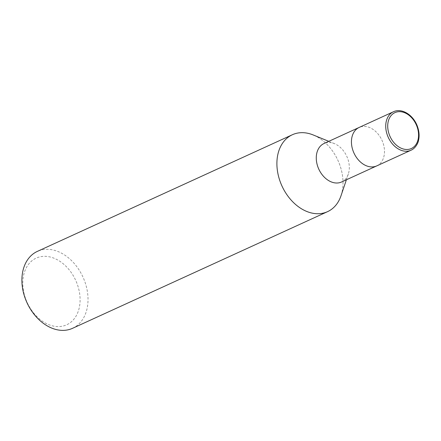 <?xml version="1.0" encoding="UTF-8"?>
<svg xmlns="http://www.w3.org/2000/svg" width="441" height="441" viewBox="0 0 441 441"><rect width="100%" height="100%" fill="white"/><g stroke="black" fill="none" stroke-linecap="round" stroke-linejoin="round"><path stroke-width="0.33" stroke-dasharray="2.21 1.65" d="M341.599 181.979A21.146 15.391 65.4 0 0 348.324 174.024A21.146 15.391 65.4 0 0 347.585 158.258A21.146 15.391 65.4 0 0 334.421 143.628A21.146 15.391 65.4 0 0 324.003 143.523M376.879 165.838A21.146 15.391 65.4 0 0 382.755 142.167A21.146 15.391 65.4 0 0 359.288 127.383M341.009 195.754A42.292 30.782 65.4 0 0 339.531 164.212A42.292 30.782 65.4 0 0 313.391 135.04M72.556 328.308A42.292 30.782 65.4 0 0 84.534 280.856A42.292 30.782 65.4 0 0 37.369 251.387M341.075 195.556A42.292 30.782 65.4 0 0 339.531 164.212A42.292 30.782 65.4 0 0 313.198 134.957M25.815 299.246A36.653 26.675 65.4 0 0 64.254 325.712A36.653 26.675 65.4 0 0 77.076 283.668A36.653 26.675 65.4 0 0 38.637 257.202A36.653 26.675 65.4 0 0 25.815 299.246M376.763 165.893A21.146 15.391 65.4 0 0 382.755 142.167A21.146 15.391 65.4 0 0 359.172 127.432M411.056 150.21A21.146 15.391 65.4 0 0 417.043 126.484A21.146 15.391 65.4 0 0 393.46 111.749M348.324 174.024L346.383 179.79M334.421 143.628L328.793 141.329"/><path stroke-width="0.66" d="M359.288 127.383A21.146 15.391 65.4 0 0 359.172 127.432L324.003 143.523A21.146 15.391 65.4 0 0 318.011 167.244A21.146 15.391 65.4 0 0 341.599 181.979L376.763 165.893A21.146 15.391 65.4 0 0 376.879 165.838M376.763 165.893A21.146 15.391 65.4 0 1 353.18 151.158A21.146 15.391 65.4 0 1 359.172 127.432A21.146 15.391 65.4 0 0 353.18 151.158A21.146 15.391 65.4 0 0 376.763 165.893L411.056 150.21A21.146 15.391 65.4 0 1 387.474 135.47A21.146 15.391 65.4 0 1 393.46 111.749L393.46 111.749C401.839 107.736 413.289 114.914 417.379 126.286C419.209 131.363 419.573 136.142 418.476 140.618C418.145 142.917 415.549 148.275 411.056 150.21M313.391 135.04A42.292 30.782 65.4 0 0 292.361 134.742A42.292 30.782 65.4 0 0 280.382 182.188A42.292 30.782 65.4 0 0 311.826 213.058A42.292 30.782 65.4 0 0 341.009 195.754L346.383 179.79M292.361 134.742L37.369 251.387A42.292 30.782 65.4 0 0 25.385 298.838A42.292 30.782 65.4 0 0 72.556 328.308L327.547 211.663A42.292 30.782 65.4 0 0 341.075 195.556M328.793 141.329L313.198 134.957A42.292 30.782 65.4 0 0 282.725 142.945A42.292 30.782 65.4 0 0 280.382 182.188A42.292 30.782 65.4 0 0 327.547 211.663M416.938 126.38A19.735 14.366 65.4 0 0 396.238 112.13A19.735 14.366 65.4 0 0 389.337 134.77A19.735 14.366 65.4 0 0 410.036 149.019A19.735 14.366 65.4 0 0 416.938 126.38M359.172 127.432L393.46 111.749"/></g></svg>
